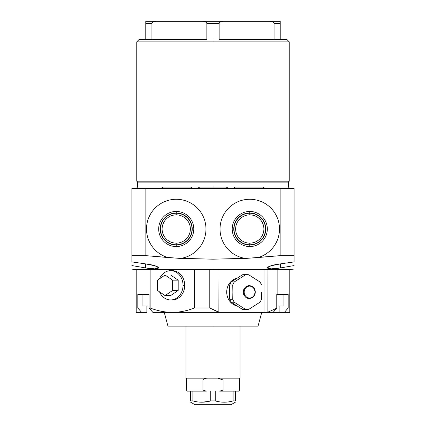<?xml version="1.0" encoding="UTF-8"?>
<svg xmlns="http://www.w3.org/2000/svg" width="426" height="426" viewBox="0 0 426 426"><rect width="100%" height="100%" fill="white"/><g stroke="black" fill="none" stroke-linecap="round" stroke-linejoin="round"><path stroke-width="0.64" d="M215.231 391.148L215.231 400.893L210.769 400.893L210.769 391.148L210.769 400.893L215.231 400.893C221.195 402.634 227.159 402.634 233.118 400.893L233.118 391.148L233.118 400.893L235.349 400.893L233.118 400.893C227.159 402.634 221.195 402.634 215.231 400.893L215.231 391.148M235.349 391.148L235.349 400.893C235.349 402.634 235.349 402.634 235.349 400.893L235.349 391.148M192.882 391.148L192.882 400.893L190.651 400.893L190.651 391.148L190.651 400.893C190.651 402.634 190.651 402.634 190.651 400.893L192.882 400.893C198.846 402.634 204.81 402.634 210.769 400.893C204.81 402.634 198.846 402.634 192.882 400.893L192.882 391.148M235.349 402.203L231.025 404.7L213 404.7L213 400.893L213 404.7L194.975 404.7L213 404.7L194.975 404.7L190.651 402.203M224.177 402.203L226.19 402.133M201.828 402.203L208.57 401.441M294.105 255.653L280.132 255.653L280.132 188.414L294.105 188.414L294.105 255.653L294.105 188.414L280.132 188.414L280.132 255.653L258.183 257.528A29.74 29.74 0 0 0 273.258 210.769A29.74 29.74 0 0 0 224.225 213.777A29.74 29.74 0 0 0 244.902 258.342L213 259.178L181.098 258.342A29.74 29.74 0 0 0 201.775 213.777A29.74 29.74 0 0 0 152.742 210.769A29.74 29.74 0 0 0 167.817 257.528L145.868 255.653L145.868 188.414L280.132 188.414L145.868 188.414L145.868 255.653L131.895 255.653L131.895 261.915L145.373 263.848L145.373 267.895L131.895 265.579L145.373 267.895L154.83 268.849L158.887 267.949L155.064 265.808L145.373 263.848L145.373 267.895C162.61 270.995 163.036 266.048 145.373 263.848L131.895 261.915L131.895 188.414L145.868 188.414L131.895 188.414L131.895 255.653L145.868 255.653L180.374 258.454L213 259.178L245.626 258.454L280.132 255.653L294.105 255.653L294.105 261.915L294.105 255.653M145.772 39.682L151.928 39.682L151.928 23.462C152.386 22.003 153.967 21.279 156.661 21.3L202.11 21.3L145.772 21.3L145.772 23.462L145.772 21.3L156.661 21.3C153.967 21.279 152.386 22.003 151.928 23.462L145.772 23.462L145.772 39.682C136.698 39.682 136.698 39.682 145.772 39.682L145.772 23.462L151.928 23.462L151.928 39.682L138.924 39.682L136.762 41.849L136.762 181.204L213 181.204L136.762 181.204L137.662 182.11L213 182.11L137.662 182.11L137.662 186.971L288.338 186.971L213 186.971L213 182.11L288.338 182.11L213 182.11L213 181.204L289.238 181.204L213 181.204L213 41.849L289.238 41.849L136.762 41.849L213 41.849L213 186.971L137.662 186.971L136.219 188.414M294.105 265.584L280.627 267.895L294.105 265.579M147.705 294.323L149.063 294.323L149.063 308.019L152.849 312.349L218.868 312.349L152.849 312.349L149.063 308.019L150.149 308.019L149.063 308.019L149.063 294.323L137.816 294.323L137.816 308.019L136.219 308.019L136.219 269.525L150.149 269.525L150.149 308.019C157.726 310.911 165.112 312.354 172.312 312.349C179.511 312.354 186.897 310.911 194.474 308.019L209.794 308.019L218.868 312.349L273.151 312.349L267.97 312.13L276.778 308.206L273.151 312.349L284.403 312.349L288.184 308.019L289.781 308.019L289.781 312.349L284.403 312.349L288.184 308.019L288.184 294.323L277.145 294.323L277.145 269.525L209.794 269.525L209.794 308.019L194.474 308.019L194.474 269.525L289.781 269.525L289.781 308.019L288.184 308.019L288.184 294.323L277.145 294.323L277.145 269.525L289.781 269.525C292.651 269.525 292.651 269.525 289.781 269.525L294.105 269.062M213 269.525L213 259.178L213 269.525M294.105 261.915L280.627 263.848C262.964 266.048 263.39 270.995 280.627 267.895L280.627 263.848L280.627 267.895L271.17 268.849L267.113 267.949L270.936 265.808L280.627 263.848L294.105 261.915M176.231 214.874A14.133 14.133 0 0 0 162.104 229.007A14.133 14.133 0 0 0 176.231 243.134A14.133 14.133 0 0 1 162.104 229.007A14.133 14.133 0 0 1 176.231 214.874L176.231 212.989A16.018 16.018 0 0 0 160.219 229.007A16.018 16.018 0 0 0 176.231 245.019L176.231 243.134A14.133 14.133 0 0 0 190.363 229.007A14.133 14.133 0 0 0 176.231 214.874A14.133 14.133 0 0 1 190.363 229.007A14.133 14.133 0 0 1 176.231 243.134L176.231 245.019A16.018 16.018 0 0 1 160.219 229.007A16.018 16.018 0 0 1 176.231 212.989L176.231 211.45A17.557 17.557 0 0 0 158.674 229.007A17.557 17.557 0 0 0 176.231 246.558L176.231 245.019A16.018 16.018 0 0 0 192.248 229.007A16.018 16.018 0 0 0 176.231 212.989L176.231 214.874M249.769 211.45L249.769 212.989A16.018 16.018 0 0 1 265.781 229.007A16.018 16.018 0 0 1 249.769 245.019L249.769 246.558A17.557 17.557 0 0 0 267.326 229.007A17.557 17.557 0 0 0 249.769 211.45A17.557 17.557 0 0 0 232.213 229.007A17.557 17.557 0 0 0 249.769 246.558A17.557 17.557 0 0 0 267.326 229.007A17.557 17.557 0 0 0 249.769 211.45A17.557 17.557 0 0 0 232.213 229.007A17.557 17.557 0 0 0 249.769 246.558L249.769 245.019A16.018 16.018 0 0 0 265.781 229.007A16.018 16.018 0 0 0 249.769 212.989L249.769 214.874A14.133 14.133 0 0 1 263.896 229.007A14.133 14.133 0 0 1 249.769 243.134A14.133 14.133 0 0 0 263.896 229.007A14.133 14.133 0 0 0 249.769 214.874A14.133 14.133 0 0 0 235.637 229.007A14.133 14.133 0 0 0 249.769 243.134L249.769 245.019L249.769 243.134A14.133 14.133 0 0 1 235.637 229.007A14.133 14.133 0 0 1 249.769 214.874L249.769 212.989A16.018 16.018 0 0 0 233.752 229.007A16.018 16.018 0 0 0 249.769 245.019A16.018 16.018 0 0 1 233.752 229.007A16.018 16.018 0 0 1 249.769 212.989L249.769 211.45M257.501 257.719L244.902 258.342A29.74 29.74 0 0 1 224.225 213.777A29.74 29.74 0 0 1 273.258 210.769A29.74 29.74 0 0 1 258.183 257.528L257.501 257.719M280.228 39.682L219.156 39.682L219.156 23.462L219.156 39.682L274.072 39.682L274.072 23.462C273.614 22.003 272.038 21.284 269.339 21.3L280.228 21.3L280.228 23.462L274.072 23.462C273.614 22.003 272.038 21.284 269.339 21.3L223.89 21.3C221.195 21.279 219.614 22.003 219.156 23.462L206.844 23.462C206.386 22.003 204.81 21.284 202.11 21.3L223.89 21.3C221.195 21.279 219.614 22.003 219.156 23.462L206.844 23.462L206.844 39.682L151.928 39.682L206.844 39.682L206.844 23.462C206.386 22.003 204.81 21.284 202.11 21.3L280.228 21.3L280.228 39.682L274.072 39.682L274.072 23.462L280.228 23.462L280.228 39.682L287.076 39.682L289.238 41.849L289.238 181.204L288.338 182.11L288.338 186.971L289.781 188.414M213 39.682L213 41.849L213 39.682M273.151 312.349L276.778 308.206L267.97 312.13L267.97 269.525L267.874 312.349L264.008 312.349L264.008 269.525L264.008 312.349L218.868 312.349L218.964 269.525L218.964 312.13L209.794 308.019L209.794 269.525L150.149 269.525L194.474 269.525L194.474 308.019C186.897 310.911 179.511 312.354 172.312 312.349C165.112 312.354 157.726 310.911 150.149 308.019L150.149 269.525L134.057 269.525L131.895 269.062M168.499 257.719L181.098 258.342A29.74 29.74 0 0 0 201.775 213.777A29.74 29.74 0 0 0 152.742 210.769A29.74 29.74 0 0 0 167.817 257.528L168.499 257.719M176.231 211.45A17.557 17.557 0 0 1 193.787 229.007A17.557 17.557 0 0 1 176.231 246.558A17.557 17.557 0 0 1 158.674 229.007A17.557 17.557 0 0 1 176.231 211.45L176.231 212.989A16.018 16.018 0 0 1 192.248 229.007A16.018 16.018 0 0 1 176.231 245.019L176.231 246.558A17.557 17.557 0 0 0 193.787 229.007A17.557 17.557 0 0 0 176.231 211.45M178.036 214.992L179.042 215.157M180.31 215.476L179.82 215.338M175.102 214.917L174.367 214.997M246.974 215.157L247.889 215.002M216.094 378.171L239.955 378.171L213 378.171L213 326.119L213 378.171L186.002 378.171L186.002 326.119M206.275 391.148L202.914 390.067L202.914 379.971C203.649 378.533 205.982 377.937 209.906 378.171C205.982 377.937 203.649 378.533 202.914 379.971L202.914 390.067L186.359 390.067L202.914 390.067L206.275 391.148L187.44 391.148L186.359 390.067L186.359 378.171M239.998 326.119L239.998 378.171L213 378.171M223.086 390.067L223.086 379.971L217.808 378.187L223.086 379.971L223.086 390.067L239.641 390.067L223.086 390.067L219.725 391.148L223.086 390.067M239.641 378.171L239.641 390.067L238.56 391.148L219.725 391.148M202.914 379.971L223.086 379.971L202.914 379.971M163.579 187.12A2.524 2.524 0 0 0 161.374 188.414A2.524 2.524 0 0 1 163.579 187.12L190.326 187.12A2.524 2.524 0 0 1 192.531 188.414A2.524 2.524 0 0 0 190.326 187.12M235.674 187.12A2.524 2.524 0 0 0 233.469 188.414A2.524 2.524 0 0 1 235.674 187.12L262.421 187.12A2.524 2.524 0 0 1 264.626 188.414A2.524 2.524 0 0 0 262.421 187.12M213 188.414L213 187.12L213 188.414M136.219 269.525L136.219 312.349L136.219 308.019L137.816 308.019L141.597 312.349L136.219 312.349L146.874 312.349L141.597 312.349L137.816 308.019L137.816 294.323L149.063 294.323M279.126 312.349L279.126 306.001L279.126 312.349L289.781 312.349L289.781 269.525M167.94 326.119L164.25 312.349L167.94 326.119L258.06 326.119L167.94 326.119M261.75 312.349L258.06 326.119L261.75 312.349M146.874 306.001L146.874 312.349L146.874 306.001M142.912 294.323L142.912 306.001L147.428 306.001M277.145 294.323L276.778 294.323L276.778 308.206L276.778 294.323L277.145 294.323M278.572 306.001L283.088 306.001L283.088 294.323M171.47 299.915A14.633 12.413 -90 0 0 184.724 285.313A14.633 12.413 -90 0 0 171.47 270.707M244.487 288.434A5.346 4.846 90 0 0 243.182 292.087A5.346 4.846 -90 0 1 244.242 288.748L244.732 288.072A6.422 5.82 90 0 0 243.454 292.087A6.422 5.82 -90 0 1 244.732 288.077C247.831 283.279 255.525 286.181 255.243 292.087L254.956 292.087A5.948 5.389 90 0 0 249.561 286.139A5.948 5.389 90 0 0 244.173 292.087A5.948 5.389 90 0 0 249.561 298.035A5.948 5.389 90 0 0 254.95 292.087L255.243 292.087C255.525 297.998 247.831 300.894 244.732 296.102L244.242 295.431A5.346 4.846 -90 0 1 243.182 292.087L232.868 292.087L232.75 284.909L229.705 284.909L229.396 292.087L226.707 292.087A14.127 12.801 -90 0 1 236.627 278.327A14.127 12.801 90 0 0 226.707 292.087A14.127 12.801 90 0 0 236.627 305.852A14.127 12.801 -90 0 1 226.707 292.087L229.396 292.087L229.705 299.27L232.75 299.27L232.868 292.087L243.454 292.087A6.422 5.82 90 0 0 244.732 296.102A6.422 5.82 -90 0 1 243.454 292.087L243.182 292.087A5.346 4.846 90 0 0 244.487 295.74M170.629 299.947A14.633 12.413 -90 0 1 159.516 291.821A14.633 12.413 -90 0 0 173.467 299.558A14.633 12.413 -90 0 0 183.042 285.313A14.633 12.413 -90 0 0 173.467 271.064A14.633 12.413 -90 0 0 159.516 278.801A14.633 12.413 -90 0 1 170.629 270.675A14.633 12.413 -90 0 1 183.042 285.313L184.724 285.313A14.633 12.413 90 0 1 172.312 299.947L170.629 299.947A14.633 12.413 -90 0 0 183.042 285.313L184.724 285.313A14.633 12.413 90 0 0 172.312 270.675L170.629 270.675M170.629 275.031L178.18 280.17L178.18 290.452L170.629 295.591L165.054 295.591L172.605 290.452L172.605 280.17L165.054 275.031L157.503 280.17L157.503 290.452L165.054 295.591L157.503 290.452L157.503 280.17L165.054 275.031L172.605 280.17L172.605 290.452L165.054 295.591L170.629 295.591L178.18 290.452L172.605 290.452L178.18 290.452L178.18 280.17L172.605 280.17L178.18 280.17L170.629 275.031L165.054 275.031L170.629 275.031M261.617 292.087L261.5 299.27A17.413 15.778 -90 0 1 259.951 302.231L248.677 309.414A17.413 15.778 -90 0 1 245.573 309.414L234.3 302.231A17.413 15.778 -90 0 1 232.75 299.27A17.413 15.778 90 0 0 234.3 302.231L231.254 302.231A17.413 15.778 -90 0 1 229.705 299.27A17.413 15.778 90 0 0 231.254 302.231L242.527 309.414L245.573 309.414A17.413 15.778 90 0 0 247.123 309.5A17.413 15.778 90 0 0 248.677 309.414L259.951 302.231A17.413 15.778 90 0 0 261.5 299.27L261.617 292.087M247.123 309.5L244.077 309.5A17.413 15.778 -90 0 1 242.527 309.414A17.413 15.778 90 0 0 245.6 309.42M245.6 274.759A17.413 15.778 90 0 0 242.527 274.759L231.254 281.943A17.413 15.778 90 0 0 229.705 284.909A17.413 15.778 -90 0 1 231.254 281.943L234.3 281.943A17.413 15.778 90 0 0 232.75 284.909A17.413 15.778 -90 0 1 234.3 281.943L245.573 274.759A17.413 15.778 -90 0 1 248.677 274.759L259.951 281.943A17.413 15.778 -90 0 1 261.5 284.909A17.413 15.778 90 0 0 259.951 281.943L248.677 274.759A17.413 15.778 90 0 0 247.123 274.679A17.413 15.778 90 0 0 245.573 274.759L242.527 274.759A17.413 15.778 -90 0 1 244.077 274.679L247.123 274.679M244.173 292.087L243.454 292.087L244.173 292.087A5.948 5.389 90 0 0 249.561 298.035A5.948 5.389 90 0 0 254.95 292.087A5.948 5.389 90 0 0 249.561 286.139A5.948 5.389 90 0 0 244.173 292.087M245.573 274.759L234.3 281.943L231.254 281.943L242.527 274.759L245.573 274.759M234.3 302.231L245.573 309.414L242.527 309.414L231.254 302.231L234.3 302.231M232.868 292.087L232.75 299.27L229.705 299.27L229.396 292.087L229.705 284.909L232.75 284.909L232.868 292.087M176.231 244.774A15.773 15.773 0 0 0 192.004 229.007A15.773 15.773 0 0 0 176.231 213.234A15.773 15.773 0 0 0 160.464 229.007A15.773 15.773 0 0 0 176.231 244.774M176.966 214.896L178.222 215.013M181.002 215.705L180.395 215.503M178.281 215.023L175.501 214.896M175.576 214.89L176.923 214.89M250.499 214.896L247.719 215.023M245.605 215.503L244.998 215.705M247.778 215.013L248.997 214.896M249.077 214.89L250.424 214.89M249.769 213.234A15.773 15.773 0 0 0 233.996 229.007A15.773 15.773 0 0 0 249.769 244.774A15.773 15.773 0 0 0 265.536 229.007A15.773 15.773 0 0 0 249.769 213.234M228.581 188.414L226.371 187.12L199.629 187.12L197.419 188.414"/></g></svg>
